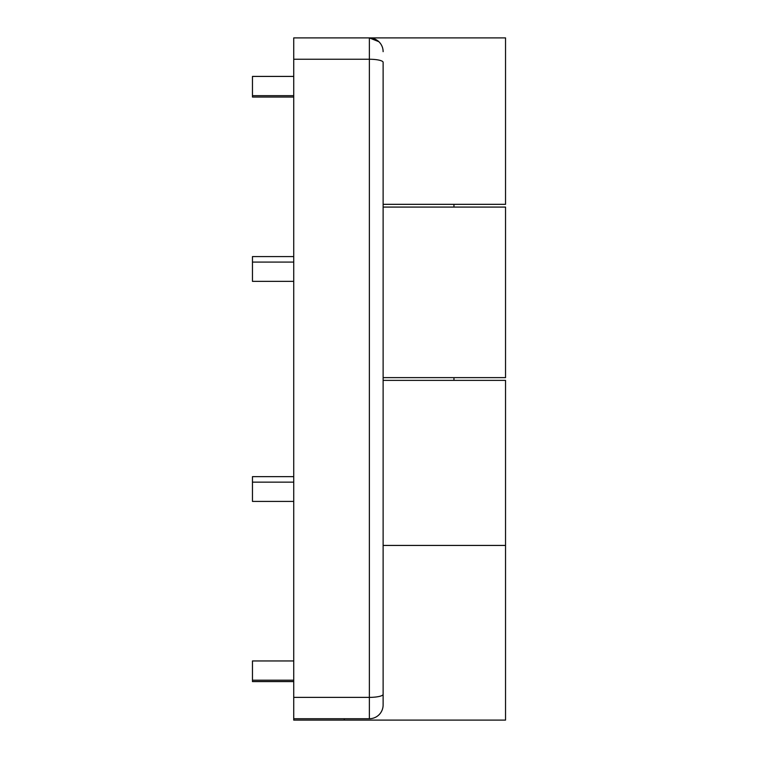 <?xml version="1.0" encoding="UTF-8"?>
<svg xmlns="http://www.w3.org/2000/svg" width="758" height="758" viewBox="0 0 758 758"><rect width="100%" height="100%" fill="white"/><g stroke="black" fill="none" stroke-linecap="round" stroke-linejoin="round"><path stroke-width="1.14" d="M383.122 62.327L383.122 704.968A13.758 13.758 0 0 1 369.373 718.726L293.725 718.726L293.725 697.379L369.373 697.379L369.373 59.247A13.758 3.079 0 0 1 383.122 62.327L383.122 110.109M378.867 41.699L369.373 37.9L369.373 59.247L293.725 59.247L293.725 37.9L505.539 37.9L505.539 204.328L383.122 204.328M344.284 718.726L344.284 720.1L505.539 720.1L505.539 545.428L383.122 545.428L505.539 545.428L505.539 380.374L383.122 380.374M293.725 59.247L293.725 697.379M293.725 681.584L252.461 681.584L252.461 660.957L293.725 660.957M252.461 680.21L293.725 680.21M293.725 501.408L252.461 501.408L252.461 482.154L293.725 482.154M293.725 281.351L252.461 281.351L252.461 262.088L293.725 262.088M293.725 97.043L252.461 97.043L252.461 76.416L293.725 76.416M252.461 95.669L293.725 95.669M369.373 37.9A13.758 13.758 0 0 1 383.122 51.658M383.122 207.076L505.539 207.076L505.539 377.626L383.122 377.626M293.725 718.726L293.725 720.1L344.284 720.1M252.461 262.088L252.461 256.592L293.725 256.592M252.461 482.154L252.461 476.649L293.725 476.649M453.957 380.374L453.957 377.626M453.957 207.076L453.957 204.328M383.122 704.968A13.758 13.758 0 0 1 369.373 718.726L369.373 697.379A13.758 3.079 0 0 0 383.122 694.3"/></g></svg>

